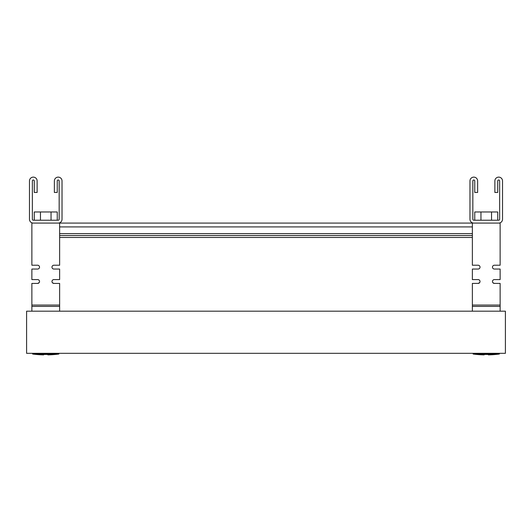 <?xml version="1.0" encoding="UTF-8"?>
<svg xmlns="http://www.w3.org/2000/svg" width="532" height="532" viewBox="0 0 532 532"><rect width="100%" height="100%" fill="white"/><g stroke="black" fill="none" stroke-linecap="round" stroke-linejoin="round"><path stroke-width="0.8" d="M505.4 311.187L26.6 311.187L26.6 353.321L505.4 353.321L505.4 311.187M32.346 223.088L37.134 223.088M54.37 223.088L477.63 223.088M494.866 223.088L499.654 223.088M59.637 235.536L472.363 235.536M59.637 237.452L472.363 237.452L59.637 237.452M53.127 283.257L53.892 283.416A1.915 1.915 0 0 1 51.976 281.501A1.915 1.915 0 0 1 53.892 279.586A1.915 1.915 0 0 0 52.036 281.022A1.915 1.915 0 0 1 53.892 279.586A1.915 1.915 0 0 0 52.056 282.053A1.915 1.915 0 0 1 53.892 279.586A1.915 1.915 0 0 0 52.375 282.672L53.333 283.33L52.375 282.672A1.915 1.915 0 0 1 53.892 279.586L59.637 279.586L59.637 269.052L53.892 269.052A1.915 1.915 0 0 1 51.976 267.137A1.915 1.915 0 0 1 53.892 265.222L59.637 265.222L59.637 223.088L31.867 223.088L31.867 265.222L37.612 265.222A1.915 1.915 0 0 1 39.528 267.137A1.915 1.915 0 0 1 37.612 269.052L31.867 269.052L31.867 279.586L37.612 279.586A1.915 1.915 0 0 1 39.528 281.501A1.915 1.915 0 0 1 37.612 283.416L31.867 283.416L31.867 311.187M39.468 281.022A1.915 1.915 0 0 0 37.612 279.586A1.915 1.915 0 0 1 39.129 282.672L37.612 283.416L38.736 283.051A1.915 1.915 0 0 1 38.025 283.37A1.915 1.915 0 0 0 38.736 283.051A1.915 1.915 0 0 1 38.025 283.37M53.892 269.052A1.915 1.915 0 0 1 51.976 267.137A1.915 1.915 0 0 1 53.892 265.222A1.915 1.915 0 0 0 51.976 267.137A1.915 1.915 0 0 0 53.892 269.052A1.915 1.915 0 0 1 51.976 267.137A1.915 1.915 0 0 1 53.892 265.222A1.915 1.915 0 0 0 51.976 267.137A1.915 1.915 0 0 0 53.892 269.052A1.915 1.915 0 0 1 51.976 267.137A1.915 1.915 0 0 1 53.892 265.222A1.915 1.915 0 0 0 51.976 267.137A1.915 1.915 0 0 0 53.892 269.052A1.915 1.915 0 0 1 51.976 267.137A1.915 1.915 0 0 1 53.892 265.222M37.612 265.222A1.915 1.915 0 0 1 39.528 267.137A1.915 1.915 0 0 1 37.612 269.052A1.915 1.915 0 0 0 39.528 267.137A1.915 1.915 0 0 0 37.612 265.222A1.915 1.915 0 0 1 39.528 267.137A1.915 1.915 0 0 1 37.612 269.052A1.915 1.915 0 0 0 39.528 267.137A1.915 1.915 0 0 0 37.612 265.222A1.915 1.915 0 0 1 39.528 267.137A1.915 1.915 0 0 1 37.612 269.052A1.915 1.915 0 0 0 39.528 267.137A1.915 1.915 0 0 0 37.612 265.222A1.915 1.915 0 0 1 39.528 267.137A1.915 1.915 0 0 1 37.612 269.052M479.944 282.053A1.915 1.915 0 0 1 479.625 282.672A1.915 1.915 0 0 0 479.944 282.053A1.915 1.915 0 0 1 479.625 282.672L478.108 283.416L479.438 282.878M500.133 311.187L500.133 283.416L493.989 283.376L492.871 282.672A1.915 1.915 0 0 1 494.388 279.586A1.915 1.915 0 0 0 492.552 282.053A1.915 1.915 0 0 1 494.388 279.586A1.915 1.915 0 0 0 492.871 282.672L492.871 282.672A1.915 1.915 0 0 1 494.388 279.586A1.915 1.915 0 0 0 492.532 281.022A1.915 1.915 0 0 1 494.388 279.586L500.133 279.586L500.133 269.052L494.388 269.052A1.915 1.915 0 0 1 492.472 267.137A1.915 1.915 0 0 1 494.388 265.222L500.133 265.222L500.133 223.088L472.363 223.088L472.363 265.222L478.108 265.222A1.915 1.915 0 0 1 480.024 267.137A1.915 1.915 0 0 1 478.108 269.052L472.363 269.052L472.363 279.586L478.108 279.586A1.915 1.915 0 0 1 479.964 281.022M478.108 265.222A1.915 1.915 0 0 1 480.024 267.137A1.915 1.915 0 0 1 478.108 269.052A1.915 1.915 0 0 0 480.024 267.137A1.915 1.915 0 0 0 478.108 265.222A1.915 1.915 0 0 1 480.024 267.137A1.915 1.915 0 0 1 478.108 269.052A1.915 1.915 0 0 0 480.024 267.137A1.915 1.915 0 0 0 478.108 265.222A1.915 1.915 0 0 1 480.024 267.137A1.915 1.915 0 0 1 478.108 269.052A1.915 1.915 0 0 0 480.024 267.137A1.915 1.915 0 0 0 478.108 265.222A1.915 1.915 0 0 1 480.024 267.137A1.915 1.915 0 0 1 478.108 269.052M494.388 269.052A1.915 1.915 0 0 1 492.472 267.137A1.915 1.915 0 0 1 494.388 265.222A1.915 1.915 0 0 0 492.472 267.137A1.915 1.915 0 0 0 494.388 269.052A1.915 1.915 0 0 1 492.472 267.137A1.915 1.915 0 0 1 494.388 265.222A1.915 1.915 0 0 0 492.472 267.137A1.915 1.915 0 0 0 494.388 269.052A1.915 1.915 0 0 1 492.472 267.137A1.915 1.915 0 0 1 494.388 265.222A1.915 1.915 0 0 0 492.472 267.137A1.915 1.915 0 0 0 494.388 269.052A1.915 1.915 0 0 1 492.472 267.137A1.915 1.915 0 0 1 494.388 265.222M494.388 279.586A1.915 1.915 0 0 0 492.472 281.501A1.915 1.915 0 0 0 494.388 283.416L492.971 282.791M38.377 283.257L39.129 282.672A1.915 1.915 0 0 0 39.448 282.053A1.915 1.915 0 0 1 39.129 282.672L38.942 282.878M47.86 354.472L47.86 354.877L47.86 354.472L47.86 354.877L47.86 354.472L47.86 354.877L47.86 354.472L47.86 354.877L47.86 354.472L43.644 354.472L43.644 354.877A100.907 100.907 0 0 1 32.632 354.046L32.632 353.321M488.356 354.472L488.356 354.877L488.356 354.472L488.356 354.877L488.356 354.472L488.356 354.877L488.356 354.472L488.356 354.877L488.356 354.472L484.14 354.472L484.14 354.877A100.907 100.907 0 0 1 473.128 354.046L473.128 353.321M51.039 220.215L51.039 211.975L57.243 211.975L57.243 220.215M34.261 220.215L34.261 211.975L51.039 211.975M40.465 211.975L40.465 220.215M59.637 311.187L59.637 306.399L31.867 306.399M59.637 306.399L59.637 283.416L53.892 283.416L52.475 282.791M53.892 279.586A1.915 1.915 0 0 0 52.375 282.672L52.562 282.878M59.637 305.055L31.867 305.055M478.507 283.376L472.363 283.416L472.363 311.187M491.535 220.215L491.535 211.975L497.739 211.975L497.739 220.215M474.757 220.215L474.757 211.975L491.535 211.975M480.961 211.975L480.961 220.215M500.133 306.399L472.363 306.399M478.108 279.586A1.915 1.915 0 0 1 480.024 281.501A1.915 1.915 0 0 1 478.108 283.416L479.525 282.791M500.133 305.055L472.363 305.055M58.872 353.321L58.872 354.046L32.632 354.046M58.872 354.046A100.907 100.907 0 0 1 47.86 354.877M43.644 354.877L43.644 354.472M499.368 353.321L499.368 354.046L473.128 354.046M499.368 354.046A100.907 100.907 0 0 1 488.356 354.877M484.14 354.877L484.14 354.472M62.031 180.953L62.031 219.257A3.83 3.83 0 0 1 58.201 223.088L33.303 223.088A3.83 3.83 0 0 1 29.473 219.257L29.473 180.953A3.83 3.83 0 0 1 33.303 177.123A3.83 3.83 0 0 1 37.134 180.953L37.134 192.444L34.261 192.444L34.261 180.953A0.958 0.958 0 0 0 33.303 179.996A0.958 0.958 0 0 0 32.346 180.953L32.346 219.257A0.958 0.958 0 0 0 33.303 220.215L58.201 220.215A0.958 0.958 0 0 0 59.158 219.257L59.158 180.953A0.958 0.958 0 0 0 58.201 179.996A0.958 0.958 0 0 0 57.243 180.953L57.243 192.444L54.37 192.444L54.37 180.953A3.83 3.83 0 0 1 58.201 177.123A3.83 3.83 0 0 1 62.031 180.953L62.031 186.699M37.134 180.953L37.134 186.699M34.261 180.953A0.958 0.958 0 0 0 33.303 179.996A0.958 0.958 0 0 0 32.346 180.953A0.958 0.958 0 0 1 33.303 179.996A0.958 0.958 0 0 1 34.261 180.953M59.158 180.953A0.958 0.958 0 0 0 58.201 179.996A0.958 0.958 0 0 0 57.243 180.953A0.958 0.958 0 0 1 58.201 179.996A0.958 0.958 0 0 1 59.158 180.953M502.527 180.953L502.527 219.257A3.83 3.83 0 0 1 498.697 223.088L473.799 223.088A3.83 3.83 0 0 1 469.969 219.257L469.969 180.953A3.83 3.83 0 0 1 473.799 177.123A3.83 3.83 0 0 1 477.63 180.953L477.63 192.444L474.757 192.444L474.757 180.953A0.958 0.958 0 0 0 473.799 179.996A0.958 0.958 0 0 0 472.842 180.953L472.842 219.257A0.958 0.958 0 0 0 473.799 220.215L498.697 220.215A0.958 0.958 0 0 0 499.654 219.257L499.654 180.953A0.958 0.958 0 0 0 498.697 179.996A0.958 0.958 0 0 0 497.739 180.953L497.739 192.444L494.866 192.444L494.866 180.953A3.83 3.83 0 0 1 498.697 177.123A3.83 3.83 0 0 1 502.527 180.953L502.527 186.699M477.63 180.953L477.63 186.699M474.757 180.953A0.958 0.958 0 0 0 473.799 179.996A0.958 0.958 0 0 0 472.842 180.953A0.958 0.958 0 0 1 473.799 179.996A0.958 0.958 0 0 1 474.757 180.953M499.654 180.953A0.958 0.958 0 0 0 498.697 179.996A0.958 0.958 0 0 0 497.739 180.953A0.958 0.958 0 0 1 498.697 179.996A0.958 0.958 0 0 1 499.654 180.953M59.637 233.621L472.363 233.621M59.637 226.918L472.363 226.918"/></g></svg>
